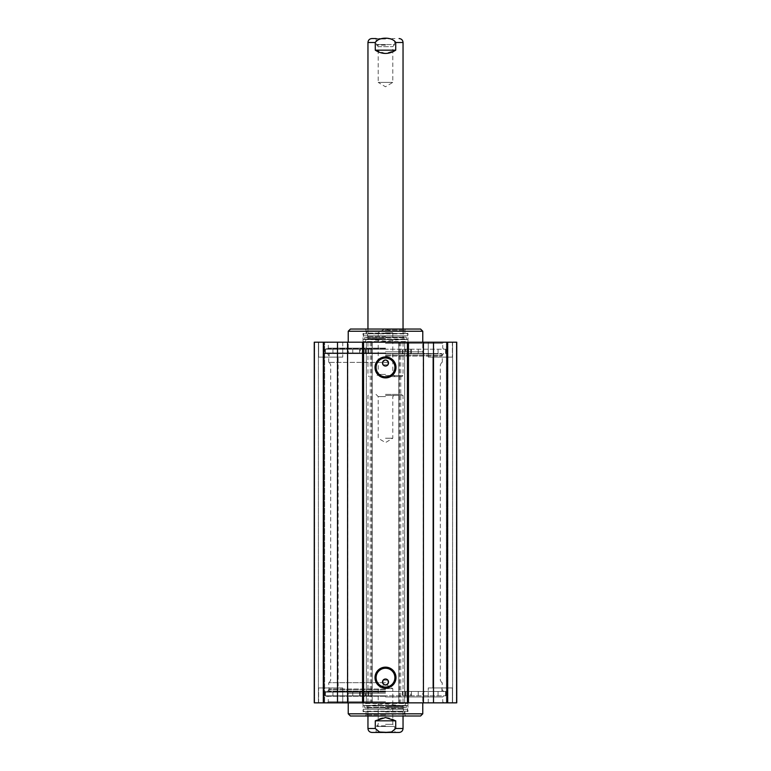 <?xml version="1.0" encoding="UTF-8"?>
<svg xmlns="http://www.w3.org/2000/svg" width="771" height="771" viewBox="0 0 771 771"><rect width="100%" height="100%" fill="white"/><g stroke="black" fill="none" stroke-linecap="round" stroke-linejoin="round"><path stroke-width="0.58" stroke-dasharray="3.85 2.89" d="M428.252 357.108L452.365 357.108L428.252 357.108L452.365 357.108L428.252 357.108L428.252 342.199L452.365 342.199L428.252 342.199L428.252 357.108M447.768 357.108L432.859 357.108L447.768 357.108L432.859 357.108L447.768 357.108L447.768 687.944L432.859 687.944L447.768 687.944L432.859 687.944L447.768 687.944L447.768 357.108M428.252 342.199L452.365 342.199L428.252 342.199M318.635 357.108L342.748 357.108L318.635 357.108L342.748 357.108L318.635 357.108L318.635 342.199L342.748 342.199L318.635 342.199L318.635 357.108M338.141 357.108L323.232 357.108L338.141 357.108L323.232 357.108L338.141 357.108L338.141 687.944L323.232 687.944L338.141 687.944L323.232 687.944L338.141 687.944L338.141 357.108M318.635 342.199L342.748 342.199L318.635 342.199M452.365 687.944L428.252 687.944L452.365 687.944L428.252 687.944L452.365 687.944L452.365 702.853L428.252 702.853L452.365 702.853L452.365 687.944M452.365 702.853L428.252 702.853L452.365 702.853M342.748 687.944L318.635 687.944L342.748 687.944L318.635 687.944L342.748 687.944L342.748 702.853L318.635 702.853L342.748 702.853L342.748 687.944M342.748 702.853L318.635 702.853L342.748 702.853M385.5 343.297L442.718 343.297L385.5 343.297M385.5 342.199L327.183 342.199L385.5 342.199M385.5 348.116L328.282 348.116L385.5 348.116M314.25 342.199L456.75 342.199L446.37 342.199L456.75 342.199L456.75 702.853L314.25 702.853L324.63 702.853L314.25 702.853L314.25 342.199M385.5 696.271L325.429 696.271L385.5 696.271M385.5 696.936L442.718 696.936L385.5 696.936M385.5 701.755L328.282 701.755L385.5 701.755M385.5 348.781L325.429 348.781L385.5 348.781M385.5 353.378L325.429 353.378L385.5 353.378M385.5 355.576L442.284 355.576L385.5 355.576M388.439 362.37L328.716 362.37L388.439 362.37M387.909 364.837L383.091 364.837M383.091 680.215L387.909 680.215M385.5 689.476L328.716 689.476L385.5 689.476M385.5 691.674L325.429 691.674L385.5 691.674M385.5 682.682L328.716 682.682L385.5 682.682M385.5 702.853L443.817 702.853L385.5 702.853M456.75 702.853L446.37 702.853L456.75 702.853L456.75 342.199L456.75 702.853M324.63 702.853L314.684 702.853L324.63 702.853L324.63 342.199L324.63 702.853M371.574 342.199L371.574 702.853M399.426 342.199L399.426 702.853M394.887 367.41A9.387 9.387 0 0 0 380.807 359.276A9.387 9.387 0 0 0 380.807 375.544A9.387 9.387 0 0 0 394.887 367.41M394.887 677.642A9.387 9.387 0 0 0 380.807 669.507A9.387 9.387 0 0 0 380.807 685.776A9.387 9.387 0 0 0 394.887 677.642M323.02 702.853L323.02 342.199L323.02 702.853M318.413 702.853L318.413 342.199L318.413 702.853M314.684 702.853L314.684 342.199L314.684 702.853M447.98 702.853L447.98 342.199L447.98 702.853M452.587 702.853L452.587 342.199L452.587 702.853M456.316 702.853L456.316 342.199L456.316 702.853M446.37 702.853L446.37 342.199L446.37 702.853M447.228 342.199L447.228 702.853M433.495 342.199L433.495 702.853M423.115 342.199L423.115 702.853M404.688 342.199L404.688 702.853L404.688 342.199M398.819 342.199L398.819 702.853L398.819 342.199M400.737 342.199L400.737 702.853M370.263 342.199L370.263 702.853M372.181 342.199L372.181 702.853L372.181 342.199M366.312 342.199L366.312 702.853L366.312 342.199M347.885 342.199L347.885 702.853M337.505 342.199L337.505 702.853M323.772 342.199L323.772 702.853M385.5 705.87L403.58 705.87L385.5 705.87M385.5 706.458L403.04 706.458L385.5 706.458M385.5 708.395L403.628 708.395L385.5 708.395M385.5 711.874L403.628 711.874L385.5 711.874M385.5 714.254L403.811 714.216L385.5 714.216M385.5 711.623L363.025 711.623L385.5 711.623M385.5 714.91L366.1 714.91L385.5 714.91M385.5 716.008L365.001 716.008L385.5 716.008M350.42 716.008L420.58 716.008M348.232 713.811L422.768 713.811M365.001 691.452L445.792 691.452L329.159 691.452L438.063 691.452L332.937 691.452L368.528 691.452L365.001 691.452L365.001 695.837L325.208 695.837L445.792 695.837L365.001 695.837M385.5 691.009L328.716 691.009L385.5 691.009M385.5 689.043L329.159 689.043L385.5 689.043M410.692 691.452L405.209 691.452L410.692 691.452L410.692 695.837L405.209 695.837L410.692 695.837M365.791 691.452L360.308 691.452L365.791 691.452L365.791 695.837L360.308 695.837L365.791 695.837M405.999 691.452L405.999 695.837M363.661 711.623L407.772 711.18L363.228 711.18L363.228 709.253L407.772 709.253L363.228 709.253L363.025 705.484L407.975 705.484L363.025 705.484L406.645 705.6L364.355 705.6L364.577 707.383L406.423 707.383L364.577 707.383L365.213 707.951L405.199 707.556L365.801 707.556L366.485 705.966L405.228 706.043L365.772 706.043L365.772 703.075L407.975 703.509L365.329 703.509M385.5 725.877L376.682 725.877L385.5 725.877M385.5 732.016L376.46 732.016L385.5 732.016M395.725 720.827C388.912 716.481 382.088 716.481 375.275 720.827L375.275 728.508C378.706 734.262 392.294 734.262 395.725 728.508L395.725 720.827L375.275 720.827M385.5 395.475L403.04 395.475L385.5 395.475M399.089 732.45L371.911 732.45M385.5 724.335L392.786 724.335L385.5 724.335M385.5 688.599L392.786 688.599L385.5 688.599M385.5 732.45L394.983 732.45L394.54 726.455L376.46 726.455L394.54 726.455L392.786 724.335L392.786 688.599L385.5 684.224L378.214 688.599L378.214 724.335L376.46 726.455L376.017 732.45L385.5 732.45M385.5 396.573L378.214 396.573L385.5 396.573M385.5 394.376L401.942 394.376L385.5 394.376M385.5 438.227L392.786 438.227L385.5 438.227M385.5 45.123L376.682 45.123L385.5 45.123M385.5 38.984L376.46 38.984L385.5 38.984M375.275 50.173L385.5 53.459L395.725 50.173L395.725 42.492L391.485 39.013L385.5 38.608L379.515 39.013L375.275 42.492L375.275 50.173L395.725 50.173M385.5 375.525L403.04 375.525L385.5 375.525M371.911 38.55L394.983 38.55L376.017 38.55L376.46 44.545L385.5 44.545L376.46 44.545L378.214 46.665L392.786 46.665L378.214 46.665L378.214 82.401L392.786 82.401L378.214 82.401L385.5 86.776L392.786 82.401L392.786 46.665L394.54 44.545L385.5 44.545L394.54 44.545L394.983 38.55M385.5 374.427L378.214 374.427L385.5 374.427M385.5 376.624L401.942 376.624L385.5 376.624M385.5 332.773L392.786 332.773L385.5 332.773M385.5 339.182L367.42 339.182L385.5 339.182M385.5 338.594L367.96 338.594L385.5 338.594M385.5 336.657L367.372 336.657L385.5 336.657M385.5 333.178L367.372 333.178L385.5 333.178M385.5 330.798L367.96 330.798L385.5 330.798M385.5 330.836L367.189 330.836L385.5 330.836M385.5 333.429L407.975 333.429L385.5 333.429M385.5 330.142L404.9 330.142L385.5 330.142M385.5 329.044L405.999 329.044L385.5 329.044M420.58 329.044L350.42 329.044M422.768 331.241L348.232 331.241M405.999 353.6L325.208 353.6L441.841 353.6L332.937 353.6L438.063 353.6L402.472 353.6L405.999 353.6L405.999 349.215L445.792 349.215L325.208 349.215L405.999 349.215M385.5 354.043L442.284 354.043L385.5 354.043M385.5 356.009L441.841 356.009L385.5 356.009M360.308 353.6L365.791 353.6L360.308 353.6L360.308 349.215L365.791 349.215L360.308 349.215M405.209 353.6L410.692 353.6L405.209 353.6L405.209 349.215L410.692 349.215L405.209 349.215M365.001 353.6L365.001 349.215M407.339 333.429L363.228 333.872L407.772 333.872L407.772 335.799L363.228 335.799L407.772 335.799L407.975 339.568L363.025 339.568L407.975 339.568L364.355 339.452L406.645 339.452L406.423 337.669L364.577 337.669L406.423 337.669L405.787 337.1L365.801 337.496L405.199 337.496L404.515 339.086L365.772 339.009L405.228 339.009L405.228 341.977L363.025 341.543L405.671 341.543M385.5 349.215L324.986 349.215L385.5 349.215M385.5 352.945L324.986 352.945L385.5 352.945M385.5 695.837L324.986 695.837L385.5 695.837M385.5 692.107L324.986 692.107L385.5 692.107M385.5 711.961L404.37 711.961L385.5 711.961M385.5 693.206L348.232 693.206L385.5 693.206M411.386 691.452L411.386 695.837M418.239 691.452L418.239 695.837M402.992 691.452L402.992 695.837M368.008 691.452L368.008 695.837M359.614 691.452L359.614 695.837M352.761 691.452L352.761 695.837M395.725 728.508L403.04 728.508M367.96 728.508L375.275 728.508M403.04 42.492L395.725 42.492M375.275 42.492L367.96 42.492M385.5 333.091L366.63 333.091L385.5 333.091M385.5 351.846L422.768 351.846L385.5 351.846M359.614 353.6L359.614 349.215M352.761 353.6L352.761 349.215M368.008 353.6L368.008 349.215M402.992 353.6L402.992 349.215M411.386 353.6L411.386 349.215M418.239 353.6L418.239 349.215M452.365 342.199L452.365 357.108L452.365 342.199M342.748 342.199L342.748 357.108L342.748 342.199M428.252 702.853L428.252 687.944L428.252 702.853M318.635 702.853L318.635 687.944L318.635 702.853M443.383 348.781L442.718 348.116L442.718 343.297L443.817 342.199M327.617 348.781L328.282 348.116L328.282 343.297L327.183 342.199M443.817 702.853L442.718 701.755L442.718 696.936L443.383 696.271M327.183 702.853L328.282 701.755L328.282 696.936L327.617 696.271M442.284 362.37L442.284 355.576L443.547 353.378M328.716 362.37L328.716 355.576L327.453 353.378M441.735 682.682L440.308 680.215L440.308 364.837L441.735 362.37M329.265 682.682L330.692 680.215L330.692 364.837L329.265 362.37M325.429 353.378L325.429 348.781M445.571 353.378L445.571 348.781M329.159 689.043L327.453 691.674M441.841 689.043L443.547 691.674M441.841 691.452L442.284 682.682M329.159 691.452L328.716 682.682M325.429 691.674L325.429 696.271M445.571 691.674L445.571 696.271M323.232 357.108L323.232 687.944L323.232 357.108M432.859 357.108L432.859 687.944L432.859 357.108M404.804 711.623L403.811 714.216L403.04 714.254L403.628 711.874L403.04 706.458L403.58 705.87L385.5 703.971L367.42 705.87L367.96 706.458L367.372 708.395L367.96 714.254L367.189 714.216L366.196 711.623M366.1 711.623L366.1 714.91L365.001 716.008M404.9 711.623L404.9 714.91L405.999 716.008M346.478 691.452L348.232 693.206L348.232 702.853M424.522 691.452L422.768 693.206L422.768 702.853M402.472 691.452L402.472 695.837M325.208 691.452L325.208 695.837M445.792 691.452L445.792 695.837M368.528 691.452L368.528 695.837M332.937 691.452L332.937 695.837M438.063 691.452L438.063 695.837M360.308 691.452L360.308 695.837M405.209 691.452L405.209 695.837M405.671 703.509L405.228 703.075L405.228 706.043L404.515 705.966L405.199 707.556L406.423 707.383L406.645 705.6L407.975 705.484L407.339 711.623M363.025 703.509L363.025 711.623M407.975 703.509L407.975 711.623M385.5 707.951L365.213 707.951L385.5 707.951M403.04 716.008L403.04 395.475L401.942 394.376M367.96 716.008L367.96 395.475L369.058 394.376M376.017 394.376L378.214 396.573L378.214 438.227L385.5 442.602L392.786 438.227L392.786 396.573L394.983 394.376M367.96 329.044L367.96 375.525L369.058 376.624M403.04 329.044L403.04 375.525L401.942 376.624M394.983 376.624L392.786 374.427L392.786 332.773L385.5 328.398L378.214 332.773L378.214 374.427L376.017 376.624M366.196 333.429L367.189 330.836L367.96 330.798L367.372 333.178L367.96 338.594L367.42 339.182L385.5 341.081L403.58 339.182L403.04 338.594L403.628 336.657L403.04 330.798L403.811 330.836L404.804 333.429M404.9 333.429L404.9 330.142L405.999 329.044M366.1 333.429L366.1 330.142L365.001 329.044M424.522 353.6C422.749 352.578 422.161 352 422.768 351.846L422.768 342.199M346.478 353.6C348.28 352.501 348.858 351.913 348.232 351.846L348.232 342.199M329.159 353.6L329.159 356.009M441.841 353.6L441.841 356.009M368.528 353.6L368.528 349.215M445.792 353.6L445.792 349.215M325.208 353.6L325.208 349.215M402.472 353.6L402.472 349.215M438.063 353.6L438.063 349.215M332.937 353.6L332.937 349.215M410.692 353.6L410.692 349.215M365.791 353.6L365.791 349.215M365.329 341.543L365.772 341.977L365.772 339.009L366.485 339.086L365.801 337.496L364.577 337.669L364.355 339.452L363.025 339.568L363.661 333.429M407.975 341.543L407.975 333.429M363.025 341.543L363.025 333.429M385.5 337.1L405.787 337.1L385.5 337.1"/><path stroke-width="1.16" d="M323.772 342.199L314.25 342.199L314.25 702.853L456.75 702.853L456.75 342.199L323.772 342.199L323.772 702.853M382.561 362.37C384.517 359.296 386.483 359.296 388.439 362.37L387.909 364.837C386.3 366.427 384.7 366.427 383.091 364.837L382.561 362.37A3.017 3.017 0 0 1 388.517 363.025A3.017 3.017 0 0 1 385.172 366.023A3.017 3.017 0 0 1 382.561 362.37M387.909 680.215C386.3 678.634 384.7 678.634 383.091 680.215L382.561 682.682A3.017 3.017 0 0 1 385.172 679.029A3.017 3.017 0 0 1 388.517 682.027A3.017 3.017 0 0 1 382.561 682.682C384.517 685.756 386.483 685.756 388.439 682.682L387.909 680.215M394.887 367.41A9.387 9.387 0 0 1 380.807 375.544A9.387 9.387 0 0 1 380.807 359.276A9.387 9.387 0 0 1 394.887 367.41M395.986 367.41A10.486 10.486 0 0 0 380.257 358.332A10.486 10.486 0 0 0 380.257 376.499A10.486 10.486 0 0 0 395.986 367.41M407.425 342.199L407.425 702.853M363.575 342.199L363.575 702.853M395.986 677.642A10.486 10.486 0 0 0 380.257 668.553A10.486 10.486 0 0 0 380.257 686.72A10.486 10.486 0 0 0 395.986 677.642M394.887 677.642A9.387 9.387 0 0 1 380.807 685.776A9.387 9.387 0 0 1 380.807 669.507A9.387 9.387 0 0 1 394.887 677.642M337.505 342.199L337.505 702.853M347.576 342.199L347.576 702.853M362.543 342.199L362.543 702.853M408.457 342.199L408.457 702.853M423.424 342.199L423.424 702.853M433.495 342.199L433.495 702.853M447.228 342.199L447.228 702.853M385.5 716.008L350.42 716.008L348.232 713.811L422.768 713.811L420.58 716.008L385.5 716.008M375.275 720.827L385.5 717.541L395.725 720.827L395.725 728.508L391.485 731.987L385.5 732.392L379.515 731.987L375.275 728.508L375.275 720.827L395.725 720.827M375.275 728.508L367.96 728.508C368.191 730.898 369.511 732.219 371.911 732.45L399.089 732.45C401.489 732.219 402.809 730.898 403.04 728.508L395.725 728.508M394.983 732.45L376.017 732.45M395.725 50.173C388.912 54.519 382.088 54.519 375.275 50.173L375.275 42.492C378.706 36.738 392.294 36.738 395.725 42.492L395.725 50.173L375.275 50.173M376.017 38.55L371.911 38.55C369.511 38.781 368.191 40.102 367.96 42.492L375.275 42.492M385.5 329.044L420.58 329.044L422.768 331.241L348.232 331.241L350.42 329.044L385.5 329.044M395.725 42.492L403.04 42.492L403.04 329.044M348.232 702.853L348.232 713.811M422.768 702.853L422.768 713.811M403.04 728.508L403.04 716.008M367.96 728.508L367.96 716.008M367.96 42.492L367.96 329.044M403.04 42.492C402.809 40.102 401.489 38.781 399.089 38.55M422.768 342.199L422.768 331.241M348.232 342.199L348.232 331.241"/></g></svg>
